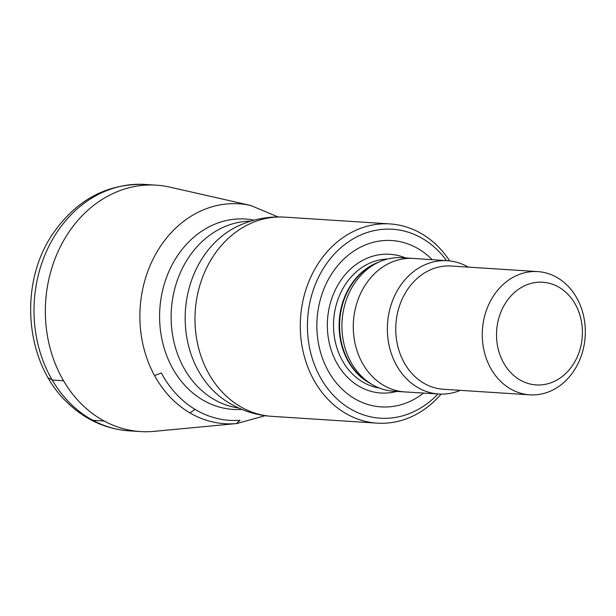 <?xml version="1.0" encoding="UTF-8"?>
<svg xmlns="http://www.w3.org/2000/svg" width="616" height="616" viewBox="0 0 616 616"><rect width="100%" height="100%" fill="white"/><g stroke="black" fill="none" stroke-linecap="round" stroke-linejoin="round"><path stroke-width="0.92" d="M500.893 381.62A61.739 51.482 -86.3 0 1 486.024 311.403A61.739 51.482 -86.3 0 1 537.76 271.602A61.739 51.482 -86.3 0 1 566.689 284.808A61.739 51.482 -86.3 0 1 581.558 355.024A61.739 51.482 -86.3 0 1 529.822 394.825A61.739 51.482 -86.3 0 1 500.893 381.62M512.05 373.92A51.451 42.904 -86.3 0 1 506.406 301.694A51.451 42.904 -86.3 0 1 566.874 293.239A51.451 42.904 -86.3 0 1 572.51 365.465A51.451 42.904 -86.3 0 1 512.05 373.92M460.321 390.344A66.782 55.686 -86.3 0 1 438.954 394.017A66.782 55.686 -86.3 0 1 407.523 379.726A66.782 55.686 -86.3 0 1 391.468 303.696A66.782 55.686 -86.3 0 1 447.547 260.73A66.782 55.686 -86.3 0 1 468.26 267.121M438.954 394.017L404.935 391.93A66.882 55.779 -86.3 0 1 404.797 391.922L393.439 391.191A66.882 55.779 -86.3 0 1 371.279 384.022A66.882 55.779 -86.3 0 1 362.108 376.884A66.882 55.779 -86.3 0 1 342.789 314.26A66.882 55.779 -86.3 0 1 379.148 261.954A66.882 55.779 -86.3 0 1 402.048 257.696L413.405 258.427A66.882 55.779 -86.3 0 1 413.544 258.435L447.547 260.73M432.178 259.698A83.353 69.508 93.7 0 0 430.838 258.366A83.353 69.508 93.7 0 0 332.879 272.056A83.353 69.508 93.7 0 0 342.019 389.058A83.353 69.508 93.7 0 0 423.577 393.077M441.079 394.101A99.815 83.237 -86.3 0 1 377.177 423.138A99.815 83.237 -86.3 0 1 330.415 401.786A99.815 83.237 -86.3 0 1 306.375 288.265A99.815 83.237 -86.3 0 1 390.02 223.924A99.815 83.237 -86.3 0 1 436.775 245.276A99.815 83.237 -86.3 0 1 449.665 260.922M437.968 393.963A94.672 78.94 -86.3 0 1 335.99 397.936A94.672 78.94 -86.3 0 1 325.61 265.042A94.672 78.94 -86.3 0 1 436.867 249.495A94.672 78.94 -86.3 0 1 446.562 260.668M241.895 409.401A95.395 79.549 -86.3 0 1 188.388 389.012A95.395 79.549 -86.3 0 1 167.182 275.629A95.395 79.549 -86.3 0 1 254.092 220.174M236.667 423.554A110.195 91.884 -86.3 0 0 236.944 423.523L154.1 431.362A123.454 102.949 -86.3 0 1 140.44 431.562A123.454 102.949 -86.3 0 1 82.606 405.159A123.454 102.949 -86.3 0 1 52.876 264.749A123.454 102.949 -86.3 0 1 156.325 185.162A123.454 102.949 -86.3 0 1 169.847 187.125L250.997 205.528A110.195 91.884 -86.3 0 0 250.727 205.475A110.195 91.884 -86.3 0 0 149.01 268.23A110.195 91.884 -86.3 0 0 173.135 400.138A110.195 91.884 -86.3 0 0 236.667 423.554L265.226 415.685M48.217 377.831L52.229 380.049L63.563 380.78A123.454 102.949 -86.3 0 0 140.44 431.562L129.106 430.838A123.454 102.949 -86.3 0 1 71.271 404.427A123.454 102.949 -86.3 0 1 41.542 264.018A123.454 102.949 -86.3 0 1 144.991 184.438L156.325 185.162M154.154 431.354A123.454 102.949 -86.3 0 1 140.44 431.562L129.106 430.838A123.454 102.949 -86.3 0 1 52.229 380.049M161.323 372.957L154.554 375.591A110.195 91.884 -86.3 0 0 236.367 423.577L240.009 420.305A106.529 88.835 -86.3 0 1 161.323 372.957M90.206 419.519A20.582 11.28 -78.4 0 0 92.847 420.297L104.181 421.028M195.118 409.401L189.836 412.859M529.822 394.825L443.312 389.25A61.739 51.482 -86.3 0 1 414.391 376.045A61.739 51.482 -86.3 0 1 399.522 305.829A61.739 51.482 -86.3 0 1 451.258 266.027L537.76 271.602M404.797 391.922A66.882 55.779 -86.3 0 1 373.465 377.616A66.882 55.779 -86.3 0 1 357.357 301.547A66.882 55.779 -86.3 0 1 413.405 258.427M379.148 261.954L375.737 263.494A64.965 54.177 93.7 0 0 340.417 314.299A64.965 54.177 93.7 0 0 359.19 375.121A64.965 54.177 93.7 0 0 368.091 382.059L371.279 384.022M370.809 383.73A64.826 54.062 -86.3 0 1 358.674 374.975A64.826 54.062 -86.3 0 1 340.294 312.143A64.826 54.062 -86.3 0 1 378.648 262.185M379.264 388.018A64.826 54.062 -86.3 0 1 353.068 374.613A64.826 54.062 -86.3 0 1 336.706 303.257A64.826 54.062 -86.3 0 1 387.58 259.02M396.82 391.406A69.516 57.966 -86.3 0 1 348.325 378.147A69.516 57.966 -86.3 0 1 335.089 290.382A69.516 57.966 -86.3 0 1 405.428 257.911M377.177 423.138L271.864 416.347A99.815 83.237 -86.3 0 1 225.11 394.995A99.815 83.237 -86.3 0 1 201.07 281.481A99.815 83.237 -86.3 0 1 284.707 217.132C268.006 216.1 251.99 219.304 236.66 226.734A96.643 80.588 -86.3 0 1 236.667 226.726A96.643 80.588 -86.3 0 1 237.229 226.457M225.972 401.008A96.643 80.588 -86.3 0 1 225.456 400.662A96.643 80.588 -86.3 0 1 214.33 391.699A96.643 80.588 -86.3 0 1 236.66 226.734L237.06 226.534M271.864 416.347C255.163 415.23 239.693 409.994 225.448 400.662A96.643 80.588 -86.3 0 1 225.448 400.662L225.818 400.9M238.623 407.985A93.778 78.201 -86.3 0 1 199.43 388.403A93.778 78.201 -86.3 0 1 175.984 284.43A93.778 78.201 -86.3 0 1 250.674 221.159M390.02 223.924L284.707 217.132M278.039 216.94L250.727 205.475M129.106 430.838C105.883 429.082 85.47 419.827 67.852 403.064C24.917 363.425 18.187 284.269 52.768 233.926C76.284 199.877 107.022 183.376 144.991 184.438"/></g></svg>
